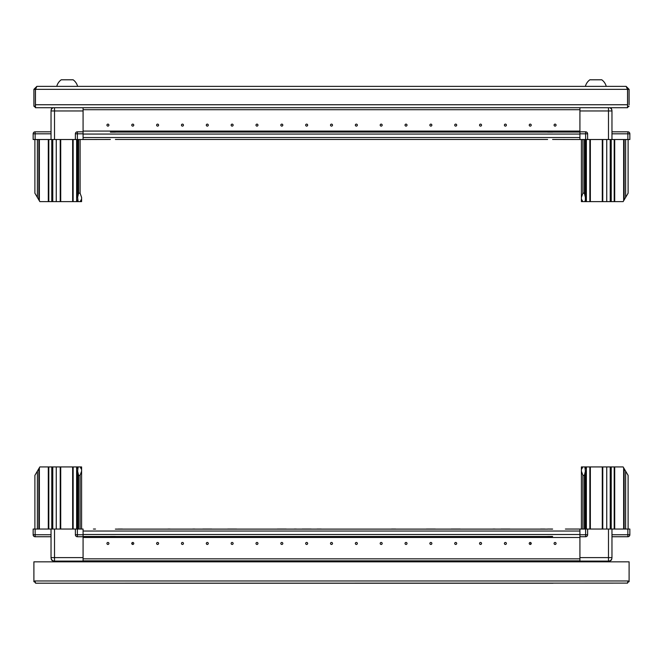 <?xml version="1.0" encoding="UTF-8"?>
<svg xmlns="http://www.w3.org/2000/svg" width="663" height="663" viewBox="0 0 663 663"><rect width="100%" height="100%" fill="white"/><g stroke="black" fill="none" stroke-linecap="round" stroke-linejoin="round"><path stroke-width="0.99" d="M629.104 564.072L629.104 581.708L629.104 561.834L33.896 561.834L33.896 581.708L34.89 581.708L34.89 580.962L628.11 580.962L627.364 583.2L629.104 580.962M33.896 580.962L35.636 583.2L627.505 583.109M553.091 583.2L109.909 583.2M629.104 581.708L628.11 581.708L628.11 580.962M35.636 583.2L34.89 580.962M583.324 561.834L583.324 561.089L580.166 561.089L580.166 561.834M579.918 561.089L579.918 557.608L611.966 557.608A3.481 3.481 90.4 0 1 611.717 558.901A1.989 1.989 -89.6 0 1 609.778 560.84A3.481 3.481 90.4 0 1 608.485 561.089L579.918 561.089M565.406 529.041L579.918 529.041L579.918 536.74L585.628 536.74L579.918 536.74L579.918 557.608M584.89 466.934L585.379 471.161L584.393 475.388L582.901 475.388L581.41 471.161L581.41 466.934L623.145 466.934L623.643 467.78L623.643 529.041M569.583 529.041L611.966 529.041L611.966 534.759L629.85 534.759A1.989 1.989 90.4 0 1 627.861 536.74L611.966 536.74L611.966 534.759M608.485 529.041L608.485 561.089A3.481 3.481 -89.6 0 0 611.966 557.608L611.966 529.041L629.85 529.041L629.85 534.759A1.989 1.989 90.4 0 1 627.861 536.74L627.861 529.041M587.617 529.041L587.617 534.759A1.989 1.989 -89.6 0 1 585.628 536.74L585.628 534.759L587.617 534.759M589.855 466.934L589.855 529.041M602.775 466.934L602.775 529.041M606.744 466.934L606.744 529.041M610.225 466.934L610.225 529.041M614.203 466.934L614.203 529.041M628.11 475.388L628.11 529.041L628.11 475.388L623.643 467.78M624.14 468.625L624.14 529.041M625.623 471.161L625.623 529.041M582.404 466.934L582.404 467.78L582.404 466.934M581.41 469.47L582.404 467.78M581.41 471.161L581.41 529.041M582.901 475.388L582.901 529.041M584.393 475.388L584.393 529.041M585.379 471.161L585.379 529.041M585.379 466.934L585.379 468.625M555.08 542.458A0.994 0.994 -89.6 0 0 554.086 543.453A0.994 0.994 -89.6 0 0 555.08 544.447A0.994 0.994 -89.6 0 0 556.066 543.453A0.994 0.994 -89.6 0 0 555.08 542.458M530.234 542.458A0.994 0.994 -89.6 0 0 529.24 543.453A0.994 0.994 -89.6 0 0 530.234 544.447A0.994 0.994 -89.6 0 0 531.229 543.453A0.994 0.994 -89.6 0 0 530.234 542.458M505.397 542.458A0.994 0.994 -89.6 0 0 504.402 543.453A0.994 0.994 -89.6 0 0 505.397 544.447A0.994 0.994 -89.6 0 0 506.383 543.453A0.994 0.994 -89.6 0 0 505.397 542.458A0.994 0.994 90.4 0 0 504.402 543.453A0.994 0.994 90.4 0 0 505.397 544.447M480.551 542.458A0.994 0.994 -89.6 0 0 479.556 543.453A0.994 0.994 -89.6 0 0 480.551 544.447A0.994 0.994 -89.6 0 0 481.545 543.453A0.994 0.994 -89.6 0 0 480.551 542.458A0.994 0.994 90.4 0 0 479.556 543.453A0.994 0.994 90.4 0 0 480.551 544.447M455.713 542.458A0.994 0.994 -89.6 0 0 454.719 543.453A0.994 0.994 -89.6 0 0 455.713 544.447A0.994 0.994 -89.6 0 0 456.699 543.453A0.994 0.994 -89.6 0 0 455.713 542.458A0.994 0.994 90.4 0 0 454.719 543.453A0.994 0.994 90.4 0 0 455.713 544.447M430.867 542.458A0.994 0.994 -89.6 0 0 429.873 543.453A0.994 0.994 -89.6 0 0 430.867 544.447A0.994 0.994 -89.6 0 0 431.862 543.453A0.994 0.994 -89.6 0 0 430.867 542.458A0.994 0.994 90.4 0 0 429.873 543.453A0.994 0.994 90.4 0 0 430.867 544.447M406.029 542.458A0.994 0.994 -89.6 0 0 405.035 543.453A0.994 0.994 -89.6 0 0 406.029 544.447A0.994 0.994 -89.6 0 0 407.016 543.453A0.994 0.994 -89.6 0 0 406.029 542.458A0.994 0.994 90.4 0 0 405.035 543.453A0.994 0.994 90.4 0 0 406.029 544.447M381.184 542.458A0.994 0.994 -89.6 0 0 380.189 543.453A0.994 0.994 -89.6 0 0 381.184 544.447A0.994 0.994 -89.6 0 0 382.178 543.453A0.994 0.994 -89.6 0 0 381.184 542.458A0.994 0.994 90.4 0 0 380.189 543.453A0.994 0.994 90.4 0 0 381.184 544.447M356.346 542.458A0.994 0.994 -89.6 0 0 355.351 543.453A0.994 0.994 -89.6 0 0 356.346 544.447A0.994 0.994 -89.6 0 0 357.332 543.453A0.994 0.994 -89.6 0 0 356.346 542.458A0.994 0.994 90.4 0 0 355.351 543.453A0.994 0.994 90.4 0 0 356.346 544.447M331.5 542.458A0.994 0.994 -89.6 0 0 330.505 543.453A0.994 0.994 -89.6 0 0 331.5 544.447A0.994 0.994 -89.6 0 0 332.494 543.453A0.994 0.994 -89.6 0 0 331.5 542.458A0.994 0.994 90.4 0 0 330.505 543.453A0.994 0.994 90.4 0 0 331.5 544.447M306.654 542.458A0.994 0.994 -89.6 0 0 305.668 543.453A0.994 0.994 -89.6 0 0 306.654 544.447A0.994 0.994 -89.6 0 0 307.649 543.453A0.994 0.994 -89.6 0 0 306.654 542.458A0.994 0.994 90.4 0 0 305.668 543.453A0.994 0.994 90.4 0 0 306.654 544.447M281.816 542.458A0.994 0.994 -89.6 0 0 280.822 543.453A0.994 0.994 -89.6 0 0 281.816 544.447A0.994 0.994 -89.6 0 0 282.811 543.453A0.994 0.994 -89.6 0 0 281.816 542.458A0.994 0.994 90.4 0 0 280.822 543.453A0.994 0.994 90.4 0 0 281.816 544.447M256.971 542.458A0.994 0.994 -89.6 0 0 255.984 543.453A0.994 0.994 -89.6 0 0 256.971 544.447A0.994 0.994 -89.6 0 0 257.965 543.453A0.994 0.994 -89.6 0 0 256.971 542.458A0.994 0.994 90.4 0 0 255.984 543.453A0.994 0.994 90.4 0 0 256.971 544.447M232.133 542.458A0.994 0.994 -89.6 0 0 231.138 543.453A0.994 0.994 -89.6 0 0 232.133 544.447A0.994 0.994 -89.6 0 0 233.127 543.453A0.994 0.994 -89.6 0 0 232.133 542.458A0.994 0.994 90.4 0 0 231.138 543.453A0.994 0.994 90.4 0 0 232.133 544.447M207.287 542.458A0.994 0.994 -89.6 0 0 206.301 543.453A0.994 0.994 -89.6 0 0 207.287 544.447A0.994 0.994 -89.6 0 0 208.281 543.453A0.994 0.994 -89.6 0 0 207.287 542.458A0.994 0.994 90.4 0 0 206.301 543.453A0.994 0.994 90.4 0 0 207.287 544.447M182.449 542.458A0.994 0.994 -89.6 0 0 181.455 543.453A0.994 0.994 -89.6 0 0 182.449 544.447A0.994 0.994 -89.6 0 0 183.444 543.453A0.994 0.994 -89.6 0 0 182.449 542.458A0.994 0.994 90.4 0 0 181.455 543.453A0.994 0.994 90.4 0 0 182.449 544.447M157.603 542.458A0.994 0.994 -89.6 0 0 156.617 543.453A0.994 0.994 -89.6 0 0 157.603 544.447A0.994 0.994 -89.6 0 0 158.598 543.453A0.994 0.994 -89.6 0 0 157.603 542.458A0.994 0.994 90.4 0 0 156.617 543.453A0.994 0.994 90.4 0 0 157.603 544.447M132.766 542.458A0.994 0.994 -89.6 0 0 131.771 543.453A0.994 0.994 -89.6 0 0 132.766 544.447A0.994 0.994 -89.6 0 0 133.76 543.453A0.994 0.994 -89.6 0 0 132.766 542.458M540.569 529.041L544.746 529.041M391.518 529.041L395.695 529.041M316.989 529.041L321.165 529.041M192.784 529.041L194.872 529.041M167.938 529.041L170.026 529.041M118.254 529.041L122.431 529.041M107.92 542.458A0.994 0.994 -89.6 0 0 106.934 543.453A0.994 0.994 -89.6 0 0 107.92 544.447A0.994 0.994 -89.6 0 0 108.914 543.453A0.994 0.994 -89.6 0 0 107.92 542.458M579.918 536.74L579.918 537.486L83.082 537.486L83.082 534.759L75.383 534.759A1.989 1.989 -89.5 0 0 77.372 536.74L83.082 536.74L83.082 557.608L51.034 557.608L51.034 529.041L33.15 529.041L33.15 534.759A1.989 1.989 -89.5 0 0 35.139 536.74L51.034 536.74M579.918 558.851L579.918 560.84L83.082 560.84L83.082 558.851L579.918 558.851M83.082 561.834L83.082 561.089L83.082 561.834M552.594 536.491L83.082 536.491M509.864 529.041L500.921 529.041M460.18 529.041L451.238 529.041M435.342 529.041L426.392 529.041M311.129 529.041L302.187 529.041M286.292 529.041L277.341 529.041M236.608 529.041L227.658 529.041M211.762 529.041L202.82 529.041M93.417 529.041L95.505 529.041M552.594 529.041L547.621 529.041L552.594 529.107M115.379 529.107L547.621 529.107M294.239 529.041L296.328 529.041M492.974 529.041L495.062 529.041M396.093 536.491L465.65 536.491M552.594 536.433L547.621 536.433M115.379 536.433L110.406 536.433M82.834 561.089L82.834 561.834M51.034 529.041L83.082 529.041L83.082 534.759M51.034 557.608A3.481 3.481 90.5 0 0 54.515 561.089L83.082 561.089L83.082 557.608M78.11 466.934L77.621 471.161L78.607 475.388L80.099 475.388L81.59 471.161L81.59 466.934L39.855 466.934L39.357 467.78L39.357 529.041M75.383 534.759L75.383 529.041L75.383 534.759A1.989 1.989 90.5 0 0 77.372 536.74L77.372 529.041M73.145 466.934L73.145 529.041M60.225 466.934L60.225 529.041M56.256 466.934L56.256 529.041M52.775 466.934L52.775 529.041M48.797 466.934L48.797 529.041M34.89 529.041L34.89 475.388L39.357 467.78M38.86 468.625L38.86 529.041M37.377 471.161L37.377 529.041M80.596 466.934L80.596 467.78L80.596 466.934M81.59 469.47L80.596 467.78M81.59 471.161L81.59 529.041M80.099 475.388L80.099 529.041M78.607 475.388L78.607 529.041M77.621 471.161L77.621 529.041M77.621 466.934L77.621 468.625M611.966 536.831L611.966 557.608L611.966 536.831A0.994 0.994 90.4 0 1 612.048 536.74M629.85 529.041L629.85 534.759M51.034 536.831A0.994 0.994 -89.5 0 0 50.952 536.74L35.139 536.74L35.139 534.759L33.15 534.759M53.222 560.84A1.989 1.989 90.5 0 1 51.283 558.901M83.082 531.03L579.918 531.03M530.731 542.591L530.731 544.315M132.268 544.315L132.268 542.591M110.406 139.462L75.383 139.52L75.383 133.81A1.989 1.989 -90.2 0 1 77.372 131.821L83.082 131.821L83.082 131.075L579.918 131.075L579.918 131.821L579.918 107.729L579.918 109.71L83.082 109.71L83.082 107.729L83.082 110.953L51.034 110.953L51.034 139.52L33.15 139.52L33.15 133.81A1.989 1.989 89.8 0 1 35.139 131.821L51.034 131.821M83.082 139.52L83.082 110.953M78.11 201.627L77.621 197.4L78.607 193.182L80.099 193.182L81.59 197.4L81.59 201.627L39.855 201.627L39.357 200.781L39.357 139.52M83.082 133.81L75.383 133.81L75.383 139.52L51.034 139.52M73.145 201.627L73.145 139.52M60.225 201.627L60.225 139.52M56.256 201.627L56.256 139.52M52.775 201.627L52.775 139.52M48.797 201.627L48.797 139.52M34.89 139.52L34.89 193.182L39.357 200.781M38.86 199.936L38.86 139.52M37.377 197.4L37.377 139.52M80.596 201.627L80.596 200.781L80.596 201.627M81.59 199.091L80.596 200.781M81.59 197.4L81.59 201.627M80.099 193.182L80.099 139.52M78.607 193.182L78.607 139.52M77.621 197.4L77.621 139.52M77.621 201.627L77.621 199.936M51.283 109.66A1.989 1.989 -90.2 0 1 53.222 107.729A3.481 3.481 -90.2 0 0 51.034 110.953M107.92 126.111A0.994 0.994 -90.2 0 0 108.914 125.116A0.994 0.994 -90.2 0 0 107.92 124.122A0.994 0.994 -90.2 0 0 106.934 125.116A0.994 0.994 -90.2 0 0 107.92 126.111M132.766 126.111A0.994 0.994 -90.2 0 0 133.76 125.116A0.994 0.994 -90.2 0 0 132.766 124.122A0.994 0.994 -90.2 0 0 131.771 125.116A0.994 0.994 -90.2 0 0 132.766 126.111A0.994 0.994 89.8 0 1 131.771 125.116A0.994 0.994 89.8 0 1 132.766 124.122M157.603 126.111A0.994 0.994 -90.2 0 0 158.598 125.116A0.994 0.994 -90.2 0 0 157.603 124.122A0.994 0.994 -90.2 0 0 156.617 125.116A0.994 0.994 -90.2 0 0 157.603 126.111A0.994 0.994 89.8 0 1 156.617 125.116A0.994 0.994 89.8 0 1 157.603 124.122M182.449 126.111A0.994 0.994 -90.2 0 0 183.444 125.116A0.994 0.994 -90.2 0 0 182.449 124.122A0.994 0.994 -90.2 0 0 181.455 125.116A0.994 0.994 -90.2 0 0 182.449 126.111A0.994 0.994 89.8 0 1 181.455 125.116A0.994 0.994 89.8 0 1 182.449 124.122M207.287 126.111A0.994 0.994 -90.2 0 0 208.281 125.116A0.994 0.994 -90.2 0 0 207.287 124.122A0.994 0.994 -90.2 0 0 206.301 125.116A0.994 0.994 -90.2 0 0 207.287 126.111A0.994 0.994 89.8 0 1 206.301 125.116A0.994 0.994 89.8 0 1 207.287 124.122M232.133 126.111A0.994 0.994 -90.2 0 0 233.127 125.116A0.994 0.994 -90.2 0 0 232.133 124.122A0.994 0.994 -90.2 0 0 231.138 125.116A0.994 0.994 -90.2 0 0 232.133 126.111A0.994 0.994 89.8 0 1 231.138 125.116A0.994 0.994 89.8 0 1 232.133 124.122M256.971 126.111A0.994 0.994 -90.2 0 0 257.965 125.116A0.994 0.994 -90.2 0 0 256.971 124.122A0.994 0.994 -90.2 0 0 255.984 125.116A0.994 0.994 -90.2 0 0 256.971 126.111A0.994 0.994 89.8 0 1 255.984 125.116A0.994 0.994 89.8 0 1 256.971 124.122M281.816 126.111A0.994 0.994 -90.2 0 0 282.811 125.116A0.994 0.994 -90.2 0 0 281.816 124.122A0.994 0.994 -90.2 0 0 280.822 125.116A0.994 0.994 -90.2 0 0 281.816 126.111A0.994 0.994 89.8 0 1 280.822 125.116A0.994 0.994 89.8 0 1 281.816 124.122M306.654 126.111A0.994 0.994 -90.2 0 0 307.649 125.116A0.994 0.994 -90.2 0 0 306.654 124.122A0.994 0.994 -90.2 0 0 305.668 125.116A0.994 0.994 -90.2 0 0 306.654 126.111A0.994 0.994 89.8 0 1 305.668 125.116A0.994 0.994 89.8 0 1 306.654 124.122M331.5 126.111A0.994 0.994 -90.2 0 0 332.494 125.116A0.994 0.994 -90.2 0 0 331.5 124.122A0.994 0.994 -90.2 0 0 330.505 125.116A0.994 0.994 -90.2 0 0 331.5 126.111A0.994 0.994 89.8 0 1 330.505 125.116A0.994 0.994 89.8 0 1 331.5 124.122M356.346 126.111A0.994 0.994 -90.2 0 0 357.332 125.116A0.994 0.994 -90.2 0 0 356.346 124.122A0.994 0.994 -90.2 0 0 355.351 125.116A0.994 0.994 -90.2 0 0 356.346 126.111A0.994 0.994 89.8 0 1 355.351 125.116A0.994 0.994 89.8 0 1 356.346 124.122M381.184 126.111A0.994 0.994 -90.2 0 0 382.178 125.116A0.994 0.994 -90.2 0 0 381.184 124.122A0.994 0.994 -90.2 0 0 380.189 125.116A0.994 0.994 -90.2 0 0 381.184 126.111A0.994 0.994 89.8 0 1 380.189 125.116A0.994 0.994 89.8 0 1 381.184 124.122M406.029 126.111A0.994 0.994 -90.2 0 0 407.016 125.116A0.994 0.994 -90.2 0 0 406.029 124.122A0.994 0.994 -90.2 0 0 405.035 125.116A0.994 0.994 -90.2 0 0 406.029 126.111A0.994 0.994 89.8 0 1 405.035 125.116A0.994 0.994 89.8 0 1 406.029 124.122M430.867 126.111A0.994 0.994 -90.2 0 0 431.862 125.116A0.994 0.994 -90.2 0 0 430.867 124.122A0.994 0.994 -90.2 0 0 429.873 125.116A0.994 0.994 -90.2 0 0 430.867 126.111A0.994 0.994 89.8 0 1 429.873 125.116A0.994 0.994 89.8 0 1 430.867 124.122M455.713 126.111A0.994 0.994 -90.2 0 0 456.699 125.116A0.994 0.994 -90.2 0 0 455.713 124.122A0.994 0.994 -90.2 0 0 454.719 125.116A0.994 0.994 -90.2 0 0 455.713 126.111A0.994 0.994 89.8 0 1 454.719 125.116A0.994 0.994 89.8 0 1 455.713 124.122M480.551 126.111A0.994 0.994 -90.2 0 0 481.545 125.116A0.994 0.994 -90.2 0 0 480.551 124.122A0.994 0.994 -90.2 0 0 479.556 125.116A0.994 0.994 -90.2 0 0 480.551 126.111A0.994 0.994 89.8 0 1 479.556 125.116A0.994 0.994 89.8 0 1 480.551 124.122M505.397 126.111A0.994 0.994 -90.2 0 0 506.383 125.116A0.994 0.994 -90.2 0 0 505.397 124.122A0.994 0.994 -90.2 0 0 504.402 125.116A0.994 0.994 -90.2 0 0 505.397 126.111A0.994 0.994 89.8 0 1 504.402 125.116A0.994 0.994 89.8 0 1 505.397 124.122M530.234 126.111A0.994 0.994 -90.2 0 0 531.229 125.116A0.994 0.994 -90.2 0 0 530.234 124.122A0.994 0.994 -90.2 0 0 529.24 125.116A0.994 0.994 -90.2 0 0 530.234 126.111A0.994 0.994 89.8 0 1 529.24 125.116A0.994 0.994 89.8 0 1 530.234 124.122M555.08 126.111A0.994 0.994 -90.2 0 0 556.066 125.116A0.994 0.994 -90.2 0 0 555.08 124.122A0.994 0.994 -90.2 0 0 554.086 125.116A0.994 0.994 -90.2 0 0 555.08 126.111M110.406 132.07L579.918 132.07M579.918 139.52L587.617 139.52L587.617 133.81A1.989 1.989 89.8 0 0 585.628 131.821L579.918 131.821L579.918 139.52L552.594 139.462M547.621 139.462L115.379 139.462M110.406 132.136L115.379 132.136M547.621 132.136L552.594 132.136M584.89 201.627L585.379 199.936L585.379 201.627L585.379 197.4L584.393 193.182L582.901 193.182L581.41 197.4L581.41 201.627L623.145 201.627L623.643 200.781L623.643 139.52M587.617 139.52L587.617 133.81L587.617 139.52L611.966 139.52L611.966 133.81L629.85 133.81A1.989 1.989 -90.2 0 0 627.861 131.821L611.966 131.821L611.966 133.81M608.485 139.52L608.485 110.953L611.966 110.953A3.481 3.481 -90.1 0 0 611.717 109.66A1.989 1.989 89.8 0 0 609.778 107.729L609.778 107.729A3.481 3.481 89.8 0 1 611.966 110.953L611.966 139.52L629.85 139.52L629.85 133.81A1.989 1.989 -90.1 0 0 627.861 131.821L612.048 131.821A0.994 0.994 -90.2 0 1 611.966 131.73L611.966 110.953L611.966 131.73M589.855 201.627L589.855 139.52M602.775 201.627L602.775 139.52M606.744 201.627L606.744 139.52M610.225 201.627L610.225 139.52M614.203 201.627L614.203 139.52M628.11 193.182L628.11 139.52L628.11 193.182L623.643 200.781M624.14 199.936L624.14 139.52M625.623 197.4L625.623 139.52M582.404 201.627L582.404 200.781L582.404 201.627M581.41 199.091L582.404 200.781M581.41 197.4L581.41 139.52M582.901 193.182L582.901 139.52M584.393 193.182L584.393 139.52M585.379 197.4L585.379 139.52M83.082 137.539L579.918 137.531M629.85 139.52L629.85 133.81M626.121 86.364L627.546 89.339L627.546 107.729L35.454 107.729L35.454 89.339L36.879 86.364L626.121 86.364L629.104 89.339L629.104 104.746M33.896 106.237L33.896 89.339L35.388 89.339L35.388 106.237L33.896 106.237M629.104 89.339L627.612 89.339L627.612 106.237L629.104 106.237M35.454 89.339L627.546 89.339L627.546 105.193A1.492 1.492 -89.9 0 0 627.612 104.746M36.879 86.364L33.896 89.339M35.628 88.776L35.388 89.339M627.546 89.339L627.364 88.767M627.612 89.339L627.239 88.353M627.546 107.729L627.546 107.365A2.983 2.983 -89.9 0 0 628.706 106.237M35.388 104.746A1.492 1.492 -89.9 0 0 35.454 105.193M34.294 106.237A2.983 2.983 -89.9 0 0 35.454 107.365M73.145 79.8A11.843 11.843 -90 0 1 77.621 86.364A11.843 11.843 -90 0 0 73.145 79.8L61.22 79.8A11.843 11.843 90 0 0 56.753 86.364M601.78 79.8A11.843 11.843 -90 0 1 606.247 86.364A11.843 11.843 -90 0 0 601.78 79.8L589.855 79.8A11.843 11.843 90 0 0 585.379 86.364M579.918 534.759L585.628 534.759L585.628 529.041M586.374 466.934L586.374 529.041M590.352 466.934L590.352 529.041M602.277 466.934L602.277 529.041M611.22 466.934L611.22 529.041M614.7 466.934L614.7 529.041M581.219 561.834L581.219 561.089M83.082 534.511L579.918 534.511M35.139 529.041L35.139 534.759L51.034 534.759M54.515 529.041L54.515 561.089M76.626 466.934L76.626 529.041M72.648 466.934L72.648 529.041M60.723 466.934L60.723 529.041M51.78 466.934L51.78 529.041M48.3 466.934L48.3 529.041M81.781 561.834L81.781 561.089M79.676 561.834L79.676 561.089M51.034 133.81L33.15 133.81M35.139 139.52L35.139 131.821M54.515 139.52L54.515 107.729M77.372 139.52L77.372 131.821M76.626 201.627L76.626 139.52M72.648 201.627L72.648 139.52M60.723 201.627L60.723 139.52M51.78 201.627L51.78 139.52M48.3 201.627L48.3 139.52M579.918 134.059L83.082 134.059M627.861 139.52L627.861 131.821M579.918 110.953L608.485 110.953L608.485 107.729M585.628 139.52L585.628 133.81L587.617 133.81M579.918 133.81L585.628 133.81L585.628 131.821M586.374 201.627L586.374 139.52M590.352 201.627L590.352 139.52M602.277 201.627L602.277 139.52M611.22 201.627L611.22 139.52M614.7 201.627L614.7 139.52M35.454 104.746L627.546 104.746M583.399 561.834L583.399 561.089M608.236 561.834L608.236 561.089L608.236 561.834M54.764 561.834L54.764 561.089M79.601 561.834L79.601 561.089"/></g></svg>

